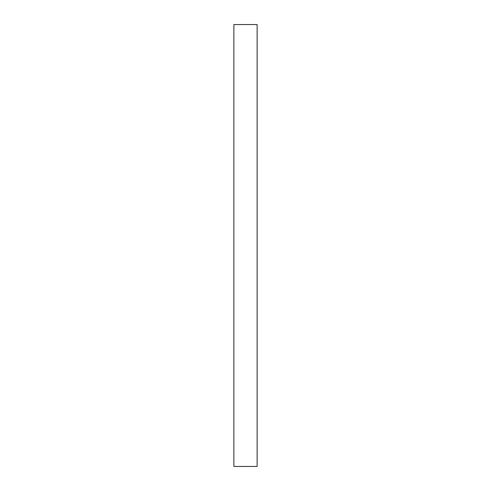<?xml version="1.0" encoding="UTF-8"?>
<svg xmlns="http://www.w3.org/2000/svg" width="491" height="491" viewBox="0 0 491 491"><rect width="100%" height="100%" fill="white"/><g stroke="black" fill="none" stroke-linecap="round" stroke-linejoin="round"><path stroke-width="0.74" d="M257.131 245.5L257.131 24.55L233.869 24.55L233.869 466.45L257.131 466.45L257.131 245.5"/></g></svg>
